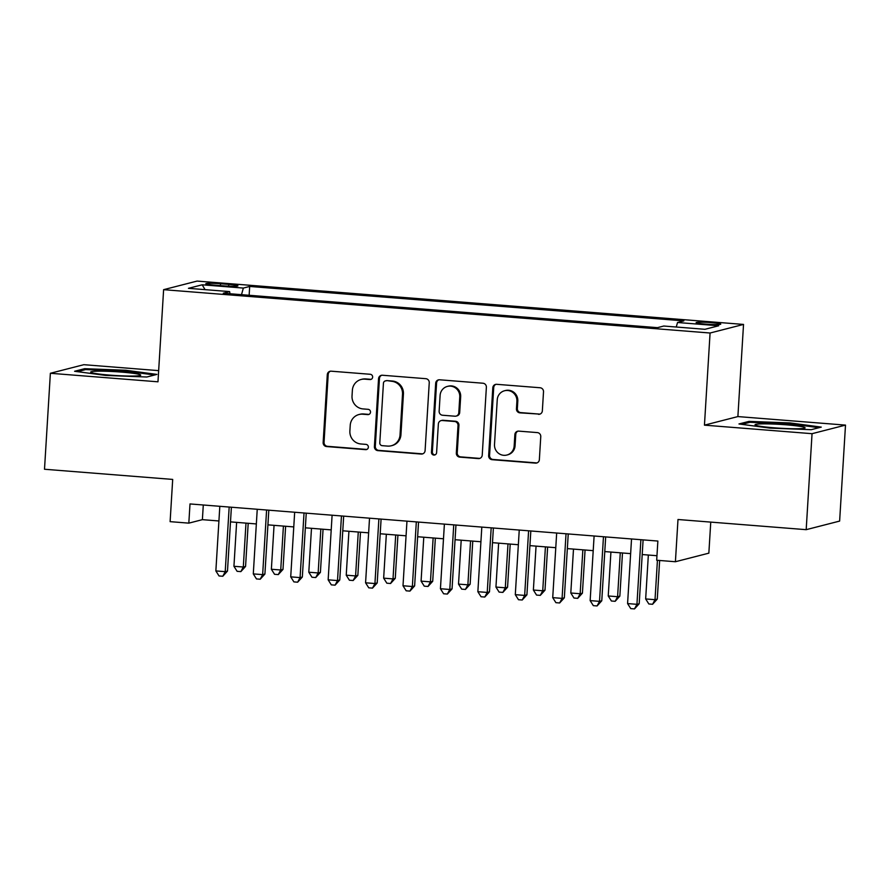<?xml version="1.0" encoding="UTF-8"?>
<svg xmlns="http://www.w3.org/2000/svg" width="890" height="890" viewBox="0 0 890 890"><rect width="100%" height="100%" fill="white"/><g stroke="black" fill="none" stroke-linecap="round" stroke-linejoin="round"><path stroke-width="1.33" d="M372.643 377.126A2.648 2.57 -104.4 0 0 370.24 374.278L331.202 371.186A3.783 3.671 -104.4 0 0 327.298 374.657L323.148 442.497A3.783 3.671 -104.4 0 0 326.597 446.558L365.623 449.65A2.648 2.57 -104.4 0 0 368.36 447.214A2.648 2.57 -104.4 0 0 365.946 444.377L360.895 443.976A12.115 11.759 -104.4 0 1 349.881 430.983L350.226 425.331A12.115 11.759 -104.4 0 1 362.72 414.206L367.77 414.607A2.648 2.57 -104.4 0 0 370.507 412.17A2.648 2.57 -104.4 0 0 368.093 409.322L363.042 408.922A12.115 11.759 -104.4 0 1 352.028 395.939L352.373 390.287A12.115 11.759 -104.4 0 1 364.867 379.151L369.917 379.552A2.648 2.57 -104.4 0 0 372.643 377.126M711.321 322.636A12.349 0.946 3.5 0 0 696.114 322.625A12.349 0.946 3.5 0 0 705.536 324.116A12.349 0.946 3.5 0 0 720.755 324.127A12.349 0.946 3.5 0 0 711.321 322.636M538.439 414.317A3.783 3.671 -104.4 0 0 542.344 410.846L543.512 391.811A3.783 3.671 -104.4 0 0 540.063 387.751L496.709 384.313A3.783 3.671 -104.4 0 0 492.804 387.784L488.655 455.624A3.783 3.671 -104.4 0 0 492.103 459.685L535.457 463.123A3.783 3.671 -104.4 0 0 539.362 459.641L540.764 436.656A3.783 3.671 -104.4 0 0 537.326 432.596L518.77 431.127A3.783 3.671 -104.4 0 0 514.865 434.598L514.164 446.001A10.124 9.823 -104.4 0 1 506.855 455.035A10.124 9.823 -104.4 0 1 494.506 444.444L497.243 399.788A10.124 9.823 -104.4 0 1 504.552 390.755A10.124 9.823 -104.4 0 1 516.901 401.346L516.445 408.788A3.783 3.671 -104.4 0 0 519.882 412.849L539.34 414.084A3.783 3.671 -104.4 0 0 540.052 414.072M158.665 370.629L83.816 364.689L50.374 373.277L44.5 469.253L172.693 479.421L170.112 521.651L188.825 523.142L190.004 503.94L657.866 541.053L656.687 560.244L675.41 561.735L708.852 553.157L710.754 522.096M812.047 433.686L845.5 425.109L737.888 416.576L704.446 425.153L812.047 433.686L806.184 529.672L677.991 519.504L675.41 561.735M704.446 425.153L710.075 333.016L163.615 289.673L197.057 281.084L743.528 324.427L710.075 333.016M50.374 373.277L157.975 381.81L163.615 289.673M429.247 382.745A3.783 3.671 -104.4 0 0 425.809 378.684L382.455 375.246A3.783 3.671 -104.4 0 0 378.55 378.728L374.401 446.558A3.783 3.671 -104.4 0 0 377.849 450.618L421.193 454.056A3.783 3.671 -104.4 0 0 425.097 450.585L429.247 382.745M439.582 379.785L482.936 383.223A3.783 3.671 -104.4 0 1 486.374 387.284L482.235 455.113A3.783 3.671 -104.4 0 1 478.33 458.584L459.774 457.115A3.783 3.671 -104.4 0 1 456.325 453.055L458.016 425.542A3.783 3.671 -104.4 0 0 454.568 421.482L442.263 420.514A3.783 3.671 -104.4 0 0 438.358 423.985L436.601 452.632A2.648 2.57 -104.4 0 1 434.687 454.99A2.648 2.57 -104.4 0 1 431.461 452.22L435.677 383.256A3.783 3.671 -104.4 0 1 439.582 379.785M845.5 425.109L839.626 521.084L806.184 529.672M214.935 285.178L223.167 285.835A11.959 0.912 3.5 0 0 237.908 285.846A11.959 0.912 3.5 0 0 228.774 284.388L220.542 283.743A11.959 0.912 3.5 0 0 205.801 283.732A11.959 0.912 3.5 0 0 214.935 285.178M676.267 327.019L677.535 322.503L683.854 320.878L249.678 286.447L243.348 288.071L241.513 294.657M677.535 322.503L718.697 325.773L704.958 329.3L663.784 326.029L657.465 327.654L223.279 293.222L229.609 291.597L188.435 288.327L202.186 284.8L243.348 288.071M737.888 416.576L743.528 324.427M188.825 523.142L202.386 519.66L218.918 520.973M230.488 521.885L256.342 523.943M267.912 524.855L293.778 526.913M305.348 527.826L331.202 529.884M342.772 530.796L368.638 532.843M380.208 533.766L406.062 535.813M417.632 536.737L443.487 538.784M455.057 539.707L480.923 541.754M492.493 542.666L518.347 544.725M529.917 545.637L555.783 547.695M567.353 548.607L593.207 550.654M604.777 551.577L630.632 553.625M642.213 554.548L656.965 555.716M203.287 504.997L202.386 519.66M249.144 295.269L249.678 286.447M230.009 293.756L229.609 291.597M205.067 289.651L202.186 284.8M105.676 375.424L146.839 377.004L156.907 374.412L125.824 370.262L84.672 368.683L74.593 371.275L105.676 375.424M821.27 427.111L790.187 422.95L749.035 421.382L738.967 423.963L770.05 428.123L811.202 429.692L821.27 427.111M84.595 369.839L84.672 368.683M125.768 371.152L125.824 370.262M748.968 422.528L749.035 421.382M790.142 423.84L790.187 422.95M371.175 379.329A2.648 2.57 -104.4 0 1 370.819 379.329L365.768 378.929A12.115 11.759 -104.4 0 0 362.019 379.24L361.118 379.474M358.97 414.529L359.872 414.295A12.115 11.759 -104.4 0 1 363.621 413.972L368.671 414.373A2.648 2.57 -104.4 0 0 369.027 414.373M330.49 371.197A3.783 3.671 -104.4 0 0 328.199 374.434L324.049 442.263A3.783 3.671 -104.4 0 0 327.498 446.324L366.535 449.417A2.648 2.57 -104.4 0 0 366.891 449.417M381.743 375.269A3.783 3.671 -104.4 0 0 379.452 378.495L375.302 446.324A3.783 3.671 -104.4 0 0 378.751 450.385L422.105 453.822A3.783 3.671 -104.4 0 0 422.817 453.811M386.171 380.842A2.648 2.57 -104.4 0 0 383.434 383.279L379.796 442.82A2.648 2.57 -104.4 0 0 382.211 445.668L387.539 446.09A12.115 11.759 -104.4 0 0 400.033 434.954L402.514 394.259A12.115 11.759 -104.4 0 0 391.5 381.265L387.072 380.608A2.648 2.57 -104.4 0 0 386.26 380.686L385.348 380.92M391.289 445.768L392.19 445.534A12.115 11.759 -104.4 0 0 400.934 434.732L400.033 434.954M387.072 380.608L392.401 381.031A12.115 11.759 -104.4 0 1 403.426 394.025L400.934 434.732M441.084 420.614L441.996 420.38A3.783 3.671 -104.4 0 1 443.164 420.28L455.469 421.259A3.783 3.671 -104.4 0 1 458.917 425.32L457.238 452.821A3.783 3.671 -104.4 0 0 460.675 456.882L479.232 458.361A3.783 3.671 -104.4 0 0 479.944 458.339M438.87 379.796A3.783 3.671 -104.4 0 0 436.578 383.023L432.362 451.986A2.648 2.57 -104.4 0 0 435.132 454.834M459.763 396.996A10.124 9.823 -104.4 0 0 447.414 386.405A10.124 9.823 -104.4 0 0 440.105 395.438L439.137 411.18A3.783 3.671 -104.4 0 0 442.586 415.241L454.89 416.209A3.783 3.671 -104.4 0 0 458.795 412.738L459.763 396.996L460.664 396.773A10.124 9.823 -104.4 0 0 448.315 386.182L447.414 386.405M456.058 416.108L456.971 415.875A3.783 3.671 -104.4 0 0 459.696 412.504L458.795 412.738M460.664 396.773L459.696 412.504M504.552 390.755L505.453 390.521A10.124 9.823 -104.4 0 1 517.802 401.112L517.346 408.555A3.783 3.671 -104.4 0 0 520.795 412.615L539.34 414.084M506.855 455.035L507.756 454.801A10.124 9.823 -104.4 0 0 515.076 445.768L514.164 446.001M518.058 431.138A3.783 3.671 -104.4 0 0 515.766 434.365L515.076 445.768M495.997 384.324A3.783 3.671 -104.4 0 0 493.716 387.562L489.567 455.391A3.783 3.671 -104.4 0 0 493.004 459.451L536.359 462.889A3.783 3.671 -104.4 0 0 537.071 462.878M236.629 522.374L233.937 566.285L243.304 567.019L245.562 566.441L248.199 523.298M245.562 566.441L240.867 571.614L243.304 567.019L245.985 523.12M240.867 571.614L237.118 571.324L233.937 566.285M229.175 507.055L225.215 571.658L215.858 570.924L219.819 506.31M231.389 507.222L227.484 571.08L225.215 571.658L222.789 576.253L219.04 575.964L215.858 570.924M227.484 571.08L222.789 576.253M121.585 372.109A25.076 1.913 3.5 0 0 90.88 372.343A25.076 1.913 3.5 0 0 109.826 375.124A25.076 1.913 3.5 0 0 140.498 375.38A25.076 1.913 3.5 0 0 121.585 372.109M77.497 371.664L85.585 369.584L125.468 371.108L154.615 375.002M761.94 423.885A25.076 1.913 3.5 0 0 755.254 425.042A25.076 1.913 3.5 0 0 772.286 427.656A25.076 1.913 3.5 0 0 798.208 428.735A25.076 1.913 3.5 0 0 804.86 428.079A25.076 1.913 3.5 0 0 790.943 425.242A25.076 1.913 3.5 0 0 761.94 423.885M741.871 424.352L749.959 422.283L789.831 423.807L818.978 427.701M274.053 525.345L271.372 569.255L280.728 569.989L282.987 569.411L285.623 526.268M282.987 569.411L278.292 574.584L280.728 569.989L283.409 526.09M278.292 574.584L274.554 574.295L271.372 569.255M311.489 528.315L308.797 572.214L318.153 572.96L320.411 572.381L323.059 529.227M320.411 572.381L315.728 577.554L318.153 572.96L320.845 529.061M315.728 577.554L311.978 577.254L308.797 572.214M348.913 531.286L346.232 575.185L355.588 575.93L357.847 575.352L360.483 532.198M357.847 575.352L353.152 580.525L355.588 575.93L358.27 532.02M353.152 580.525L349.403 580.224L346.232 575.185M386.338 534.256L383.657 578.155L393.013 578.901L395.271 578.322L397.919 535.168M395.271 578.322L390.577 583.495L393.013 578.901L395.705 534.99M390.577 583.495L386.839 583.195L383.657 578.155M266.599 510.014L262.65 574.629L253.294 573.894L257.243 509.28M268.813 510.193L264.909 574.05L262.65 574.629L260.214 579.223L256.476 578.934L253.294 573.894M264.909 574.05L260.214 579.223M304.024 512.985L300.075 577.599L290.719 576.854L294.668 512.251M306.238 513.163L302.333 577.02L300.075 577.599L297.638 582.194L293.9 581.893L290.719 576.854M302.333 577.02L297.638 582.194M341.46 515.955L337.51 580.569L328.154 579.824L332.103 515.21M343.674 516.133L339.769 579.991L337.51 580.569L335.074 585.164L331.325 584.864L328.154 579.824M339.769 579.991L335.074 585.164M378.884 518.926L374.935 583.54L365.579 582.794L369.528 518.18M381.098 519.104L377.193 582.961L374.935 583.54L372.498 588.134L368.76 587.834L365.579 582.794M377.193 582.961L372.498 588.134M423.774 537.215L421.081 581.125L430.449 581.871L432.707 581.292L435.344 538.139M432.707 581.292L428.012 586.466L430.449 581.871L433.13 537.961M428.012 586.466L424.263 586.165L421.081 581.125M416.32 521.896L412.359 586.51L403.003 585.765L406.964 521.151M418.534 522.074L414.629 585.931L412.359 586.51L409.934 591.105L406.185 590.804L403.003 585.765M414.629 585.931L409.934 591.105M461.198 540.186L458.517 584.096L467.873 584.841L470.131 584.252L472.768 541.109M470.131 584.252L465.437 589.436L467.873 584.841L470.554 540.931M465.437 589.436L461.699 589.135L458.517 584.096M453.744 524.866L449.795 589.48L440.439 588.735L444.388 524.121M455.958 525.033L452.053 588.891L449.795 589.48L447.359 594.064L443.62 593.775L440.439 588.735M452.053 588.891L447.359 594.064M498.634 543.156L495.941 587.066L505.298 587.801L507.567 587.222L510.204 544.079M507.567 587.222L502.872 592.395L505.298 587.801L507.99 543.901M502.872 592.395L499.123 592.106L495.941 587.066M491.18 527.837L487.219 592.44L477.863 591.705L481.813 527.091M493.383 528.004L489.478 591.861L487.219 592.44L484.783 597.034L481.045 596.745L477.863 591.705M489.478 591.861L484.783 597.034M536.058 546.126L533.377 590.037L542.733 590.771L544.991 590.192L547.628 547.05M544.991 590.192L540.297 595.365L542.733 590.771L545.414 546.872M540.297 595.365L536.559 595.076L533.377 590.037M528.604 530.796L524.655 595.41L515.299 594.665L519.248 530.062M530.818 530.974L526.913 594.832L524.655 595.41L522.219 600.005L518.47 599.715L515.299 594.665M526.913 594.832L522.219 600.005M573.494 549.097L570.802 592.996L580.158 593.741L582.416 593.163L585.064 550.009M582.416 593.163L577.721 598.336L580.158 593.741L582.85 549.842M577.721 598.336L573.983 598.035L570.802 592.996M566.029 533.766L562.08 598.38L552.723 597.635L556.673 533.032M568.243 533.944L564.338 597.802L562.08 598.38L559.643 602.975L555.905 602.675L552.723 597.635M564.338 597.802L559.643 602.975M610.918 552.067L608.237 595.966L617.593 596.712L619.852 596.133L622.488 552.979M619.852 596.133L615.157 601.306L617.593 596.712L620.274 552.801M615.157 601.306L611.408 601.006L608.237 595.966M603.465 536.737L599.515 601.351L590.148 600.605L594.108 535.991M605.678 536.915L601.774 600.772L599.515 601.351L597.079 605.945L593.33 605.645L590.148 600.605M601.774 600.772L597.079 605.945M648.343 555.037L645.662 598.937L655.018 599.682L657.276 599.104L659.646 560.478M657.276 599.104L652.581 604.277L655.018 599.682L657.432 560.311M652.581 604.277L648.843 603.976L645.662 598.937M640.889 539.707L636.94 604.321L627.584 603.576L631.533 538.962M643.103 539.885L639.198 603.743L636.94 604.321L634.503 608.916L630.765 608.615L627.584 603.576M639.198 603.743L634.503 608.916M220.42 285.612L220.542 283.743M228.663 286.168L228.774 284.388M365.768 378.929L364.867 379.151M368.671 414.373L367.77 414.607M363.621 413.972L362.72 414.206M366.535 449.417L365.623 449.65M327.498 446.324L326.597 446.558M324.049 442.263L323.148 442.497M328.199 374.434L327.298 374.657M370.819 379.329L369.917 379.552M422.105 453.822L421.193 454.056M378.751 450.385L377.849 450.618M375.302 446.324L374.401 446.558M379.452 378.495L378.55 378.728M403.426 394.025L402.514 394.259M392.401 381.031L391.5 381.265M479.232 458.361L478.33 458.584M460.675 456.882L459.774 457.115M457.238 452.821L456.325 453.055M458.917 425.32L458.016 425.542M455.469 421.259L454.568 421.482M443.164 420.28L442.263 420.514M432.362 451.986L431.461 452.22M436.578 383.023L435.677 383.256M520.795 412.615L519.882 412.849M517.346 408.555L516.445 408.788M517.802 401.112L516.901 401.346M515.766 434.365L514.865 434.598M536.359 462.889L535.457 463.123M493.004 459.451L492.103 459.685M489.567 455.391L488.655 455.624M493.716 387.562L492.804 387.784"/></g></svg>
